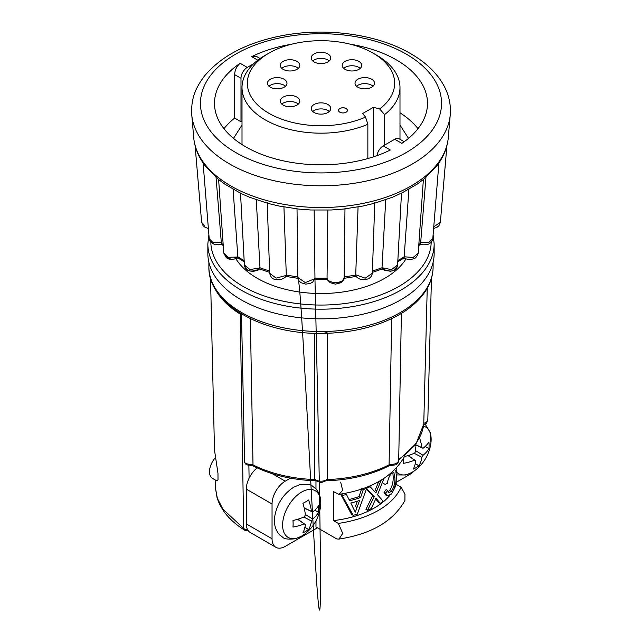 <?xml version="1.0" encoding="UTF-8"?>
<svg xmlns="http://www.w3.org/2000/svg" width="642" height="642" viewBox="0 0 642 642"><rect width="100%" height="100%" fill="white"/><g stroke="black" fill="none" stroke-linecap="round" stroke-linejoin="round"><path stroke-width="0.96" d="M235.975 258.862A90.225 52.09 0 0 0 257.201 278.267A90.225 52.09 0 0 0 406.025 258.862M297.952 276.606L297.84 277.513L305.319 282.584L314.7 278.756L314.949 278.13L312.718 282.071L310.214 283.491L305.68 284.117L300.994 282.713L299.02 280.931L297.848 277.689M314.155 210.127L314.957 277.898M269.664 273.275L276.1 278.106L285.666 275.595L286.276 274.792L286.067 275.891C285.489 277.448 283.571 278.684 280.321 279.599L275.322 279.414C272.593 279.238 270.707 277.192 269.664 273.267M283.941 206.981L286.276 274.792M240.493 193.025L244.401 264.977L249.834 269.488L259.031 268.195L259.97 267.513L259.745 268.862M256.278 199.766L259.97 267.513M224.283 183.789L218.617 179.503L223.777 253.141L228.215 257.306L236.625 257.073L237.813 256.551L237.885 257.94L236.136 258.806L231.152 259.392L226.177 256.423M233.094 189.342L237.813 256.551M218.657 179.575L205.231 165.941L203.097 162.956L209.196 238.615L212.703 242.363L221.329 242.66L221.626 243.968L223.264 245.79M216.049 177.393L221.329 242.66M372.424 270.988A111.74 64.513 0 0 0 382.03 267.746L391.476 269.616L397.599 264.986L401.507 193.025L392.575 197.19L374.029 203.394L363.091 206.002L343.245 209.083L331.144 209.998L310.856 209.998L298.755 209.083L278.909 206.002L267.971 203.394L249.425 197.19L240.718 193.338L224.283 183.797M397.839 260.548A111.74 64.513 0 0 0 404.179 256.792L413.135 257.474L418.223 253.141L423.383 179.503L417.717 183.797L401.282 193.338M432.796 238.615C432.347 240.894 431.424 242.411 430.052 243.182C428.984 244.803 421.77 245.396 420.061 244.064L420.671 242.66L428.687 242.58L432.804 238.615L438.903 162.956L436.769 165.941L423.343 179.575M234.635 74.6L240.991 78.268L240.991 121.747L234.635 118.08L234.635 74.6C234.892 69.906 236.738 66.142 240.164 63.301A106.5 61.488 0 0 0 214.5 103.33A106.5 61.488 0 0 0 245.693 146.809A106.5 61.488 0 0 0 390.336 150.003L383.234 145.903A8.876 5.128 120 0 0 377.031 155.621M384.59 145.116L384.59 114.621A78.99 45.606 0 0 0 399.99 87.569A78.99 45.606 0 0 0 376.854 55.324L373.09 53.15A73.661 42.524 0 0 0 268.91 53.15A73.661 42.524 0 0 0 268.91 113.289A73.661 42.524 0 0 0 365.555 117.085L367.858 124.283A78.99 45.606 0 0 1 265.146 119.813A78.99 45.606 0 0 1 242.01 87.569A78.99 45.606 0 0 1 265.146 55.324L268.91 53.15M283.138 69.336A9.766 5.634 180 0 1 280.281 65.348A9.766 5.634 180 0 1 286.308 60.139A9.766 5.634 180 0 1 296.941 61.359A9.766 5.634 180 0 1 299.806 65.348A9.766 5.634 180 0 1 293.779 70.556A9.766 5.634 180 0 1 283.138 69.336M298.281 68.365A9.766 5.634 0 0 0 296.941 67.402A9.766 5.634 0 0 0 281.798 68.365M283.138 105.079A9.766 5.634 180 0 1 280.281 101.099A9.766 5.634 180 0 1 286.308 95.891A9.766 5.634 180 0 1 296.941 97.111A9.766 5.634 180 0 1 299.806 101.099A9.766 5.634 180 0 1 293.779 106.299A9.766 5.634 180 0 1 283.138 105.079M298.281 104.116A9.766 5.634 0 0 0 296.941 103.145A9.766 5.634 0 0 0 281.798 104.116M314.099 112.486A9.766 5.634 180 0 1 311.234 108.498A9.766 5.634 180 0 1 317.26 103.29A9.766 5.634 180 0 1 327.901 104.51A9.766 5.634 180 0 1 330.766 108.498A9.766 5.634 180 0 1 324.74 113.706A9.766 5.634 180 0 1 314.099 112.486M329.242 111.515A9.766 5.634 0 0 0 327.901 110.552A9.766 5.634 0 0 0 312.758 111.515M357.883 87.208A9.766 5.634 180 0 1 355.018 83.219A9.766 5.634 180 0 1 361.045 78.011A9.766 5.634 180 0 1 371.686 79.239A9.766 5.634 180 0 1 374.543 83.219A9.766 5.634 180 0 1 368.516 88.427A9.766 5.634 180 0 1 357.883 87.208M373.026 86.237A9.766 5.634 0 0 0 371.686 85.274A9.766 5.634 0 0 0 356.543 86.237M314.099 61.929A9.766 5.634 180 0 1 311.234 57.941A9.766 5.634 180 0 1 317.26 52.732A9.766 5.634 180 0 1 327.901 53.96A9.766 5.634 180 0 1 330.766 57.941A9.766 5.634 180 0 1 324.74 63.149A9.766 5.634 180 0 1 314.099 61.929M329.242 60.966A9.766 5.634 0 0 0 327.901 59.995A9.766 5.634 0 0 0 312.758 60.966M345.059 69.336A9.766 5.634 180 0 1 342.194 65.348A9.766 5.634 180 0 1 348.221 60.139A9.766 5.634 180 0 1 358.862 61.359A9.766 5.634 180 0 1 361.719 65.348A9.766 5.634 180 0 1 355.692 70.556A9.766 5.634 180 0 1 345.059 69.336M360.202 68.365A9.766 5.634 0 0 0 358.862 67.402A9.766 5.634 0 0 0 343.719 68.365M270.314 87.208A9.766 5.634 180 0 1 267.457 83.219A9.766 5.634 180 0 1 273.484 78.011A9.766 5.634 180 0 1 284.117 79.239A9.766 5.634 180 0 1 286.982 83.219A9.766 5.634 180 0 1 280.955 88.427A9.766 5.634 180 0 1 270.314 87.208M285.457 86.237A9.766 5.634 0 0 0 284.117 85.274A9.766 5.634 0 0 0 268.974 86.237M338.527 110.368L338.527 110.392A4.438 2.56 0 0 0 338.527 110.392A4.438 2.56 0 0 0 339.827 112.206A4.438 2.56 0 0 0 344.666 112.735A4.438 2.56 0 0 0 347.402 110.368A4.438 2.56 0 0 0 346.102 108.562A4.438 2.56 0 0 0 345.934 108.466A4.438 2.56 0 0 0 339.995 108.466A4.438 2.56 0 0 0 338.527 110.368A4.438 2.56 0 0 0 339.827 112.181A4.438 2.56 0 0 0 344.666 112.759A4.438 2.56 0 0 0 347.402 110.392A4.438 2.56 0 0 0 347.402 110.384L347.402 110.392M208.883 234.779L207.847 243.848L207.847 253.51A113.153 65.332 0 0 0 277.697 313.866A113.153 65.332 0 0 0 401.009 299.71A113.153 65.332 0 0 0 434.152 253.51L434.152 243.848L433.117 234.779M242.748 314.66L241.48 313.874L244.626 462.553A7.399 4.358 -1 0 0 245.461 463.131A7.399 4.358 -1 0 0 252.996 464.102L250.332 318.649M327.043 332.492L323.512 333.391L318.488 333.391C260.042 333.35 207.815 303.096 208.883 266.799A112.117 64.73 0 0 0 278.09 326.601A112.117 64.73 0 0 0 400.279 312.566A112.117 64.73 0 0 0 433.117 266.799L433.117 262.329M314.403 333.286L314.403 478.788L314.973 480.32L321 482.76L327.027 480.328L327.597 478.788L327.597 333.535M391.668 318.649L389.092 464.816C389.14 465.932 389.333 465.98 389.686 464.952M427.235 288.266L423.752 424.081L416.193 443.437L398.706 460.121L401.386 313.4M246.335 464.864L244.626 462.553M301.676 492.037A26.972 15.568 120 0 0 282.6 525.068A26.972 15.568 120 0 0 301.676 536.078A26.972 15.568 120 0 0 304.372 534.304L304.372 534.304A40.727 40.727 0 0 0 320.559 506.273A26.972 15.568 120 0 0 301.676 492.037M396.21 471.718A26.972 15.568 120 0 0 412.068 472.343A26.972 15.568 120 0 0 414.764 470.57L414.764 470.57A40.727 40.727 0 0 0 430.951 442.539A26.972 15.568 120 0 0 423.479 426.095M302.904 532.812A37.661 23.208 3.6 0 0 305.897 531.271A37.661 23.208 3.6 0 0 308.593 529.53A40.695 25.078 -123.6 0 0 311.458 521.071A40.478 34.604 -60 0 0 312.638 519.025A40.695 25.078 3.6 0 0 318.528 512.316A37.661 23.208 -123.6 0 0 318.528 505.744A40.695 21.796 176.7 0 1 312.638 512.019A40.478 1.629 -153.3 0 0 311.458 511.337A40.695 25.078 -123.6 0 0 308.593 500.014A37.661 20.175 176.7 0 1 305.897 501.731A37.661 20.175 176.7 0 1 302.904 503.296A40.695 21.796 63.3 0 1 305.391 514.844A40.478 31.338 120 0 1 304.212 516.89A40.695 21.796 176.7 0 1 292.969 520.501A37.661 20.175 63.3 0 1 292.969 527.074A40.695 25.078 3.6 0 0 304.212 523.888A40.478 1.629 33.3 0 0 305.391 524.57A40.695 21.796 63.3 0 1 302.904 532.812M403.465 458.573A37.661 20.175 63.3 0 1 403.361 463.339A40.695 25.078 3.6 0 0 414.604 460.153A40.478 1.629 33.3 0 0 415.783 460.836A40.695 21.796 63.3 0 1 413.296 469.077A37.661 23.208 3.6 0 0 416.289 467.536A37.661 23.208 3.6 0 0 418.985 465.795A40.695 25.078 -123.6 0 0 421.85 457.337A40.478 34.604 -60 0 0 423.03 455.29A40.695 25.078 3.6 0 0 428.92 448.581A37.661 23.208 -123.6 0 0 428.92 442.009A40.695 21.796 176.7 0 1 423.03 448.285A40.478 1.629 -153.3 0 0 421.85 447.602A40.695 25.078 -123.6 0 0 419.547 437.868M414.828 445.307A40.695 21.796 63.3 0 1 415.783 451.109A40.478 31.338 120 0 1 414.604 453.156A40.695 21.796 176.7 0 1 404.588 456.486M215.279 457.77A14.493 8.37 -60 0 0 212.51 478.386L216.739 480.826L218.015 479.791L217.975 473.29L214.492 450.122L210.536 278.307M214.749 288.234A110.641 63.879 0 0 0 240.228 314.074A4.438 2.56 0 0 0 241.512 314.62M248.366 530.886L245.051 530.42C235.895 524.819 228.68 518.271 223.408 510.775L219.604 504.323L217.165 498.248L215.311 487.238L217.365 498.417L222.91 509.17L244.145 528.856L247.643 530.131M246.319 523.92L272.048 538.774A18.634 10.762 120 0 0 275.908 547.305L250.179 532.451A18.634 10.762 -60 0 1 246.319 523.92L246.319 489.14A18.634 10.762 -60 0 1 249.104 478.17L248.879 465.771M245.051 530.42L244.145 528.856M252.314 464.952C252.667 465.98 252.86 465.94 252.908 464.816L252.996 464.102M241.48 313.874L240.228 313.152M389.004 464.102A7.399 4.358 1 0 0 396.539 463.131A7.399 4.358 1 0 0 398.706 460.121C398.666 462.031 397.679 463.596 395.745 464.824L389.301 465.699C371.14 474.96 350.034 479.991 326 480.802L327.027 480.328M249.104 478.17A18.634 10.762 -60 0 1 257.169 467.898M357.024 507.501L355.291 512.172L350.797 503.047A82.096 47.396 -0 0 0 359.568 500.463L357.024 507.501L355.395 506.554L357.353 501.185M383.611 483.522L385.2 484.437L387.383 483.274C387.937 479.301 389.245 476.091 391.299 473.627L393.827 472.263L394.926 477.881C395.071 483.145 393.843 487.687 391.259 491.507L388.883 492.583L387.768 490.52L385.609 493.112L387.174 495.801L391.171 494.196C394.678 489.148 396.395 482.92 396.307 475.505L395.737 470.153M382.64 479.261A82.096 47.396 180 0 1 381.139 480.344L375.891 492.936L370.105 486.708A82.096 47.396 180 0 1 363.3 489.621L360.595 497.518A82.096 47.396 180 0 1 349.641 500.752L346.471 494.573A82.096 47.396 180 0 1 342.138 495.423L353.228 515.349A82.096 47.396 -0 0 0 357.313 514.138L366.59 488.594L374.214 496.643L367.529 510.31A82.096 47.396 -0 0 0 371.228 508.584L376.052 498.192L380.265 503.368A82.096 47.396 -0 0 0 383.21 501.258L377.536 494.757L384.068 478.178M394.926 477.881L393.193 476.878L392.872 472.745M391.259 491.507L389.606 490.552C392.142 486.732 393.337 482.174 393.193 476.878M387.768 490.52L386.155 489.589L384.012 492.189L385.609 493.112M387.166 495.809L385.569 494.878L384.012 492.189M380.265 503.368L378.7 502.461L375.482 498.834M376.798 490.857L375.233 489.958L378.724 481.58M370.105 486.708L369.198 486.187M363.3 489.621L362.048 488.899M360.595 497.518L358.982 496.587L361.703 488.698M349.015 499.516A79.881 46.12 -0 0 0 358.982 496.587M346.471 494.573L344.746 493.578A79.881 46.12 -0 0 1 342.178 494.075L340.99 494.765L342.138 495.423M353.228 515.349L351.559 514.386L340.99 494.765M374.214 496.643L372.649 495.736L366.413 489.124M367.529 510.31L365.948 509.403L372.649 495.736M389.726 495.512A79.881 46.12 180 0 1 333.455 520.606L333.455 491.62L338.992 494.372L342.659 490.344L340.669 482.102M396.21 478.507L396.21 484.373A79.881 46.12 180 0 1 393.931 489.453M396.21 468.283L396.21 472.889M396.21 484.373L401.073 487.182A85.691 49.474 180 0 1 338.318 523.415L333.455 520.606M315.976 520.863L315.976 526.938L336.809 538.967L338.984 539.063L342.74 533.39L338.318 523.415M401.073 487.182L404.95 494.099L404.917 500.511C393.241 521.272 371.269 534.12 338.984 539.063M396.21 482.311L409.484 474.647A18.634 10.762 120 0 0 414.002 471.116M275.908 547.305A18.634 10.762 120 0 0 285.233 546.382L317.445 527.788M315.976 488.987L315.976 481.243M272.336 473.724L285.233 481.171L290.433 478.162M285.233 481.171A18.634 10.762 120 0 0 272.048 503.994L246.319 489.14M272.048 538.774L272.048 503.994M409.371 456.35L409.371 455.138M414.884 445.588L415.936 444.978M415.743 450.748L423.03 455.29M414.275 453.3L421.85 457.337M425.221 446.447L428.92 448.581M415.302 444.681L423.03 448.285M415.382 444.561L421.85 447.602M407.999 455.563L414.604 460.153M408.176 455.515L415.783 460.836M415.286 463.652L418.985 465.795M303.883 517.035L311.458 521.071M298.979 520.084L298.979 518.872M304.894 527.387L308.593 529.53M297.784 519.25L305.391 524.57M297.607 519.298L304.212 523.888M304.18 507.918L311.458 511.337M304.22 508.095L312.638 512.019M314.829 510.181L318.528 512.316M304.493 509.323L305.544 508.713M305.351 514.483L312.638 519.025M373.467 156.833L373.467 107.278L379.663 108.947A73.661 42.524 0 0 0 373.09 53.15L376.854 55.324M379.663 108.947L384.59 114.621M373.467 107.278L362.666 113.514L365.555 117.085M367.858 158.542L367.858 124.283M234.635 118.08A106.5 61.488 0 0 0 223.986 128.689M418.014 128.689A106.5 61.488 0 0 0 399.99 112.807M240.991 121.747L242.01 121.153M404.195 141.713L399.172 138.816A8.876 5.128 120 0 0 394.734 139.258L383.234 145.903M260.106 58.526L256.575 56.488L251.664 56.656L257.811 60.204M394.734 139.258L401.836 143.359A106.5 61.488 0 0 0 427.5 103.33A106.5 61.488 0 0 0 350.452 44.242M291.548 44.242A106.5 61.488 0 0 0 251.664 56.656M240.991 78.268A8.876 5.128 -60 0 1 247.266 67.402L253.742 63.662M195.024 144.851L201.644 222.373L204.967 225.984M314.949 278.13A111.74 64.513 0 0 0 327.051 278.13L327.845 210.127M327.043 277.898C327.5 284.278 344.698 283.836 344.168 277.472L341.64 282.303L332.749 282.311M344.176 276.822A111.74 64.513 0 0 0 355.724 275.025L358.059 206.981M355.724 274.792L365.186 278.187L372.336 273.259C371.493 278.323 367.497 280.321 360.339 279.262C357.779 278.163 356.31 277.039 355.933 275.891L355.724 275.025M382.03 267.513L385.722 199.766M404.187 256.551L408.906 189.342M418.223 253.141L418.223 253.133C416.923 256.84 415.222 258.774 413.119 258.919C409.789 259.858 406.787 259.528 404.115 257.94L404.179 256.792M420.671 242.66L425.951 177.393M433.759 226.795L440.348 222.381L438.919 225.719L436.857 227.38L433.623 228.456M327.051 278.13L327.661 280.081L330.132 282.689L335.493 284.141L340.998 282.713L343.566 279.976L344.16 277.697M382.03 267.746L382.255 268.862L384.341 270.338L390.577 271.261L393.458 270.459L396.892 266.831M203.113 163.004C197.656 154.979 194.518 146.504 193.707 137.581A127.445 73.581 0 0 0 230.879 185.971A127.445 73.581 0 0 0 366.847 202.599A127.445 73.581 0 0 0 448.293 137.581C447.482 146.504 444.344 154.979 438.887 163.004M450.243 114.774A129.403 74.713 180 0 1 367.553 180.787A129.403 74.713 180 0 1 229.499 163.911A129.403 74.713 180 0 1 191.757 114.774C191.155 101.372 193.419 90.642 204.437 76.085C221.041 56.207 246.448 42.821 280.666 35.936C325.117 27.004 377.095 33.946 410.679 53.671C425.67 62.314 436.656 72.803 443.63 85.153C448.854 94.639 451.061 104.51 450.243 114.774L448.293 137.581M235.758 152.539A120.552 69.601 0 0 0 406.242 152.539A120.552 69.601 0 0 0 406.242 54.113A120.552 69.601 0 0 0 235.758 54.113A120.552 69.601 0 0 0 235.758 152.539M207.847 243.848A113.153 65.332 0 0 0 277.697 304.204A113.153 65.332 0 0 0 401.009 290.048A113.153 65.332 0 0 0 434.152 243.848M210.857 243.414A110.199 63.622 0 0 0 280.418 300.584A110.199 63.622 0 0 0 398.923 286.42A110.199 63.622 0 0 0 431.191 242.195M314.403 478.788A7.399 4.398 0 0 0 321 481.195A7.399 4.398 0 0 0 327.597 478.788M423.776 423.263A7.399 4.269 1.5 0 0 427.829 419.579A7.399 4.269 1.5 0 0 427.829 419.523M240.228 313.168L243.687 528.117M252.908 464.816A102.961 59.449 0 0 0 314.54 479.558M398.722 459.223A102.961 59.449 0 0 0 423.76 423.961M327.46 479.558A102.961 59.449 0 0 0 389.092 464.816M377.047 499.741L375.706 498.97M240.164 63.301L247.266 67.402M221.346 242.893A111.74 64.513 0 0 0 223.199 244.915M237.821 256.792A111.74 64.513 0 0 0 244.161 260.548M259.97 267.746A111.74 64.513 0 0 0 269.576 270.988M286.276 275.025A111.74 64.513 0 0 0 297.824 276.822M418.801 244.915A111.74 64.513 0 0 0 420.654 242.893M408.505 138.375L399.99 125.07M399.99 139.29L399.99 87.569M242.01 144.57L242.01 87.569M433.117 266.799C433.093 274.254 431.103 281.453 427.155 288.41C421.28 298.546 412.02 307.277 399.364 314.596C378.106 326.529 352.827 332.797 323.512 333.391M422.942 424.988C427.428 422.548 426.047 424.571 427.829 419.579L431.44 278.395M246.167 464.776L252.699 465.699C270.86 474.96 291.966 479.991 316 480.802M304.372 534.304L301.443 536.231L295.513 538.726C288.402 539.521 284.149 539.031 282.729 537.266L279.543 534.77C275.217 529.931 273.628 523.703 274.784 516.088C277.192 503.472 283.515 493.834 293.755 487.182L299.694 484.694C306.796 483.891 311.057 484.381 312.469 486.146L315.655 488.642C319.764 493.168 321.401 499.043 320.559 506.273M414.764 470.57L411.835 472.496L405.904 474.992L396.299 474.928M215.311 487.23L215.15 479.911M208.883 266.799L208.883 262.329M338.992 494.372C371.269 489.437 393.241 476.581 404.917 455.82M425.14 424.057L430.357 432.716L430.951 442.539M345.934 108.466A6.436 6.436 0 0 0 339.995 108.466M242.01 125.078L233.495 138.375M193.707 137.581L191.757 114.774M267.224 202.487L269.656 273.275M297.029 208.891L297.832 277.513L298.755 282.44C299.453 287.07 300.697 299.357 303.514 348.301C306.21 393.201 310.993 491.282 315.591 566.108C317.806 600.719 319.852 625.765 320.398 598.617C320.896 570.072 319.933 490.48 314.933 278.235M344.971 208.891L344.168 277.513M374.776 202.487L372.344 273.275M446.976 144.851L440.356 222.373M208.377 228.456L205.207 227.412L203.105 225.743L201.644 222.373M221.763 244.129L218.063 244.859L213.337 243.976M209.196 238.615C209.806 240.943 210.456 242.243 211.146 242.524L214.388 244.361C217.983 245.051 220.503 244.947 221.939 244.064M234.29 257.667L237.885 257.94L244.225 261.775M223.777 253.141L226.257 257.562C228.688 259.793 232.565 259.914 237.885 257.94M258.606 268.436L259.745 268.854L257.907 270.21L253.349 271.357L250.187 271.02L247.868 270.113L245.059 266.751M244.401 264.969L244.754 266.647C246.648 271.622 251.64 272.36 259.745 268.854M259.641 268.958L269.624 272.401M285.754 276.397L297.904 278.323M314.548 279.631L327.452 279.631M344.096 278.323L356.246 276.397M372.376 272.401L382.359 268.958M383.402 268.444L382.255 268.862C390.36 272.352 395.36 271.614 397.246 266.647L397.599 264.986M397.775 261.775L404.115 257.94M418.736 245.79L420.374 243.968"/></g></svg>
